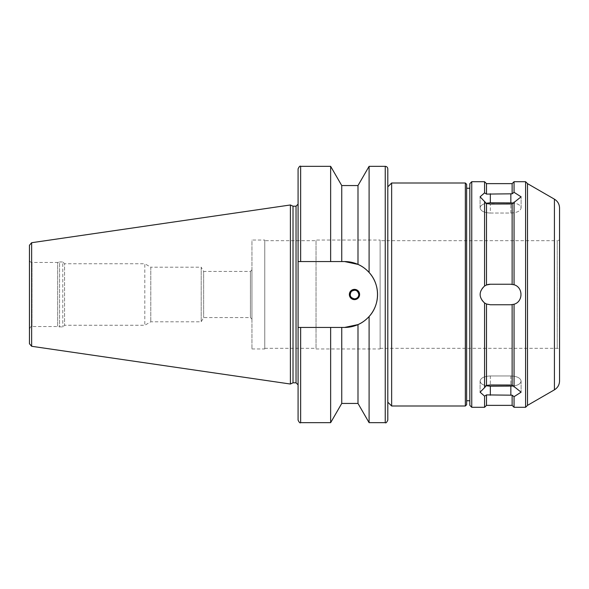 <?xml version="1.0" encoding="UTF-8"?>
<svg xmlns="http://www.w3.org/2000/svg" width="589" height="589" viewBox="0 0 589 589"><rect width="100%" height="100%" fill="white"/><g stroke="black" fill="none" stroke-linecap="round" stroke-linejoin="round"><path stroke-width="0.44" stroke-dasharray="2.94 2.21" d="M359.607 294.5A5.124 5.124 0 0 0 351.92 290.06A5.124 5.124 0 0 0 351.92 298.94A5.124 5.124 0 0 0 359.607 294.5M344.617 261.56L298.086 261.56L344.617 261.56A32.94 32.94 0 0 1 377.549 294.5A32.94 32.94 0 0 1 344.617 327.44L357.994 324.598C361.867 322.986 365.57 320.298 369.097 316.536C380.295 304.572 380.295 284.428 369.097 272.464C365.57 268.702 361.867 266.014 357.994 264.402L344.617 261.56L298.086 261.56L298.086 327.44L344.617 327.44L298.086 327.44L300.655 327.44L300.655 422.666M298.086 420.104L298.086 327.44M298.086 261.56L298.086 168.896M298.086 204.14L298.086 384.86L298.086 204.14M330.643 422.666L330.643 327.44L344.617 327.44M341.745 403.443L341.745 327.44M357.994 403.443L357.994 324.598M369.097 422.666L369.097 316.536M369.097 272.464L369.097 166.334M357.994 264.402L357.994 185.557M341.745 261.56L341.745 185.557M486.175 203.242C482.31 204.206 480.278 205.767 480.087 207.924C480.705 211.031 484.121 212.739 490.342 213.049L510.847 213.049C517.061 212.739 520.477 211.031 521.103 207.924C520.757 205.355 518.129 203.691 513.203 202.933M484.821 193.008L480.087 196.822L486.492 203.595L510.847 204.03L512.128 203.978L521.103 196.822L514.05 192.316L512.128 193.81L486.492 194.09L485.461 193.398M490.342 213.049C484.121 212.739 480.705 211.031 480.087 207.924C480.705 204.817 484.121 203.109 490.342 202.793L510.847 202.793C517.061 203.109 520.477 204.817 521.103 207.924C520.477 211.031 517.061 212.739 510.847 213.049L490.342 213.049L490.342 204.03L490.342 213.049M490.342 284.244L510.847 284.244A10.256 10.256 -90 0 1 520.315 290.576A10.256 10.256 -90 0 1 510.847 304.756L514.05 304.241C523.268 301.752 523.268 287.248 514.05 284.759L510.847 284.244L490.342 284.244L510.847 284.244A10.256 10.256 90 0 1 521.103 294.5A10.256 10.256 90 0 1 510.847 304.756L490.342 304.756A10.256 10.256 -90 0 1 486.492 284.995L484.57 286.026C478.673 291.673 478.673 297.327 484.57 302.974L486.492 304.005L490.342 304.756A10.256 10.256 90 0 1 480.087 294.5A10.256 10.256 90 0 1 490.342 284.244L486.492 284.995L486.492 203.595M486.492 385.405L480.087 392.178L484.57 396.139L486.492 394.91L512.128 395.19L514.05 396.684L521.103 392.178L512.128 385.022L490.342 384.97L486.492 385.405L486.492 304.005M490.342 386.207C484.121 385.891 480.705 384.183 480.087 381.076C480.705 377.969 484.121 376.261 490.342 375.951L510.847 375.951C517.061 376.261 520.477 377.969 521.103 381.076C520.477 384.183 517.061 385.891 510.847 386.207L490.342 386.207L490.342 395.226M513.203 386.067C518.129 385.309 520.757 383.645 521.103 381.076C520.477 377.969 517.061 376.261 510.847 375.951L490.342 375.951C484.121 376.261 480.705 377.969 480.087 381.076C480.278 383.233 482.31 384.794 486.175 385.758M471.752 407.286L471.752 181.714M484.57 192.861L484.57 181.714M484.57 286.026L484.57 201.335M484.57 387.665L484.57 302.974M484.57 407.286L484.57 396.139M486.492 405.365L486.492 394.91M486.492 194.09L486.492 183.635M512.128 405.365L512.128 395.19M512.128 385.022L512.128 304.675M512.128 284.325L512.128 203.978M512.128 193.81L512.128 183.635M514.05 407.286L514.05 396.684M514.05 386.944L514.05 304.241M514.05 284.759L514.05 202.056M514.05 192.316L514.05 181.714M525.587 407.286L525.587 181.714M330.643 261.56L330.643 166.334M387.805 420.104L387.805 168.896M387.805 186.838L387.805 402.162L387.805 186.838M391.648 406.005L391.648 182.995M465.347 406.005L465.347 182.995M466.628 404.724L466.628 184.276M466.628 188.252L466.628 400.748L466.628 188.252M469.831 188.252L469.831 400.748L469.831 188.252M469.831 405.365L469.831 183.635M527.508 405.365L527.508 183.635M559.55 380.943L559.55 208.057M559.55 240.054L559.55 348.946L559.55 240.054L557.246 240.673L557.246 348.327L557.246 240.673L380.119 240.673L380.119 348.327L380.119 240.673M380.119 240.032L380.119 348.968L380.119 240.032L316.035 240.032L316.035 348.968L316.035 240.032M316.035 240.673L316.035 348.327L316.035 240.673L264.763 240.673L264.763 348.327L264.763 240.673M264.763 240.032L264.763 348.968L264.763 240.032L251.952 240.032L251.952 348.968L251.952 240.032M251.952 269.895L251.952 319.105L251.952 269.895L250.413 271.433L250.413 317.567L250.413 271.433L203.639 271.433L203.639 317.567L203.639 271.433L201.195 267.2L201.195 321.8L201.195 267.2L150.791 267.2L150.791 321.8L150.791 267.2L144.798 263.739L144.798 325.261L144.798 263.739L64.569 263.739L64.569 325.261L64.569 263.739L62.773 261.943L62.773 327.057L62.773 261.943L59.563 261.943L59.563 327.057L59.563 261.943L57.648 262.458L57.648 326.542L57.648 262.458L32.012 262.458C30.459 262.304 29.605 261.45 29.45 259.896L29.45 329.104L29.45 259.896M29.45 343.755L29.45 245.245M290.399 384.028L290.399 204.972M293.013 382.806L293.013 206.194M385.243 422.666L385.243 166.334M510.847 213.049L510.847 204.03L510.847 213.049M490.342 202.793L490.342 193.774M510.847 202.793L510.847 193.774M490.342 375.951L490.342 384.97L490.342 375.951M510.847 386.207L510.847 395.226M510.847 375.951L510.847 384.97L510.847 375.951M554.426 389.822L554.426 199.178M32.012 262.458L32.012 326.542L32.012 262.458M31.644 346.288L31.644 242.712M296.039 382.806L296.039 206.194M300.655 261.56L300.655 166.334M480.087 207.924L480.087 196.822L480.087 207.924M521.103 207.924L521.103 196.822L521.103 207.924M480.087 381.076L480.087 392.178L480.087 381.076M521.103 381.076L521.103 392.178L521.103 381.076M380.119 348.327L557.246 348.327L559.55 348.946M316.035 348.968L380.119 348.968M264.763 348.327L316.035 348.327M251.952 348.968L264.763 348.968M29.45 329.104C30.356 326.888 31.21 326.034 32.012 326.542L57.648 326.542L62.773 327.057L64.569 325.261L144.798 325.261L150.791 321.8L201.195 321.8L203.639 317.567L250.413 317.567L251.952 319.105"/><path stroke-width="0.88" d="M358.841 294.5A4.359 4.359 0 0 0 352.303 290.723A4.359 4.359 0 0 0 352.303 298.277A4.359 4.359 0 0 0 358.841 294.5C357.707 290.215 355.226 289.192 351.397 291.415C349.174 295.244 350.197 297.725 354.482 298.859C357.125 298.601 358.583 297.143 358.841 294.5M349.358 294.5A5.124 5.124 0 0 1 354.482 289.376A5.124 5.124 0 0 1 359.607 294.5A5.124 5.124 0 0 1 354.482 299.624A5.124 5.124 0 0 1 349.358 294.5M298.086 327.44L298.086 420.104C299.175 422.468 300.029 423.322 300.655 422.666L330.643 422.666L330.643 327.44L298.086 327.44L298.086 261.56L344.617 261.56L357.994 264.402C361.867 266.014 365.57 268.702 369.097 272.464C380.295 284.428 380.295 304.572 369.097 316.536L369.097 422.666L385.243 422.666C385.869 423.322 386.723 422.468 387.805 420.104L387.805 168.896C387.65 167.342 386.796 166.488 385.243 166.334L385.243 422.666M300.655 261.56L300.655 166.334C300.029 165.678 299.175 166.532 298.086 168.896L298.086 261.56M369.097 316.536C365.57 320.298 361.867 322.986 357.994 324.598L344.617 327.44L341.745 327.44L341.745 403.443L330.643 422.666M341.745 327.44L300.655 327.44L300.655 422.666M357.994 324.598L357.994 403.443L369.097 422.666M344.617 327.44A32.94 32.94 0 0 0 377.549 294.5A32.94 32.94 0 0 0 344.617 261.56M341.745 261.56L341.745 185.557L357.994 185.557L369.097 166.334L385.243 166.334M369.097 166.334L369.097 272.464M357.994 185.557L357.994 264.402M486.492 203.595L480.087 196.822L484.57 192.861L486.492 194.09L512.128 193.81L514.05 192.316L521.103 196.822L512.128 203.978L490.342 204.03L486.492 203.595L486.492 284.995L490.342 284.244A10.256 10.256 -90 0 0 486.492 284.995L484.57 286.026C478.673 291.673 478.673 297.327 484.57 302.974L484.57 387.665L486.492 385.405L490.342 384.97L512.128 385.022L521.103 392.178L514.05 396.684L512.128 395.19L486.492 394.91L485.108 395.823M513.203 202.933L490.342 202.793L486.175 203.242M485.461 193.398L484.821 193.008M471.752 407.286L469.831 405.365L469.831 183.635L471.752 181.714L471.752 407.286L484.57 407.286L484.57 396.139L480.087 392.178L484.57 387.665M486.175 385.758L490.342 386.207L513.203 386.067M471.752 181.714L484.57 181.714L484.57 192.861M484.57 201.335L484.57 286.026M490.342 284.244L510.847 284.244L514.05 284.759C523.268 287.248 523.268 301.752 514.05 304.241L510.847 304.756L490.342 304.756L486.492 304.005L486.492 385.405M486.492 304.005L484.57 302.974M486.492 394.91L486.492 405.365L484.57 407.286M484.57 181.714L486.492 183.635L486.492 194.09M512.128 304.675L512.128 385.022M512.128 395.19L512.128 405.365L514.05 407.286L525.587 407.286L525.587 181.714L514.05 181.714L514.05 192.316M486.492 183.635L512.128 183.635L512.128 193.81M514.05 304.241L514.05 386.944M514.05 396.684L514.05 407.286M514.05 202.056L514.05 284.759M341.745 185.557L330.643 166.334L330.643 261.56M391.648 182.995L391.648 406.005L465.347 406.005L465.347 182.995L391.648 182.995L387.805 186.838M465.347 182.995L466.628 184.276L466.628 404.724L465.347 406.005M466.628 188.252L469.831 188.252M512.128 203.978L512.128 284.325M554.426 199.178L554.426 389.822C557.709 387.776 559.425 384.816 559.55 380.943L559.55 208.057C559.425 204.184 557.717 201.224 554.426 199.178L527.508 183.635L527.508 405.365L525.587 407.286M527.508 183.635L525.587 181.714M31.644 242.712L29.45 245.245L29.45 343.755L31.644 346.288L290.399 384.028L290.399 204.972L31.644 242.712L31.644 346.288M290.399 204.972L293.013 206.194L293.013 382.806L290.399 384.028M293.013 206.194L296.039 206.194L296.039 382.806L298.086 384.86M298.086 204.14L296.039 206.194M490.342 202.793L490.342 193.774M510.847 202.793L510.847 193.774M490.342 386.207L490.342 395.226M510.847 386.207L510.847 395.226M341.745 403.443L357.994 403.443M486.492 405.365L512.128 405.365M512.128 183.635L514.05 181.714M387.805 402.162L391.648 406.005M466.628 400.748L469.831 400.748M554.426 389.822L527.508 405.365M293.013 382.806L296.039 382.806M300.655 166.334L330.643 166.334"/></g></svg>

